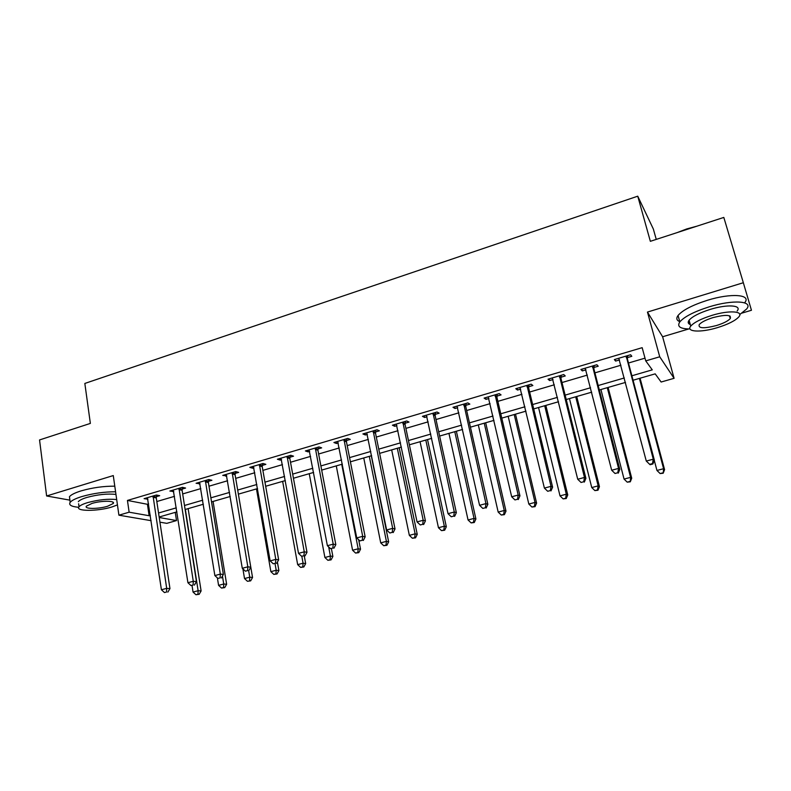 <?xml version="1.0" encoding="UTF-8"?>
<svg xmlns="http://www.w3.org/2000/svg" width="791" height="791" viewBox="0 0 791 791"><rect width="100%" height="100%" fill="white"/><g stroke="black" fill="none" stroke-linecap="round" stroke-linejoin="round"><path stroke-width="1.19" d="M175.246 512.36L176.512 520.577L166.812 523.345L159.93 522.179M656.263 239.396L653.326 228.985L637.744 196.188L84.835 383.447L90.362 423.412L39.55 439.944L46.62 495.977L69.905 500.149M742.037 313.078L751.45 310.27L743.332 282.723L647.463 312.069L662.621 336.758L688.793 328.947M662.621 336.758L674.09 378.316L661.128 382.023L655.175 373.856L633.077 380.234M78.319 501.652L78.339 501.662C79.486 500.228 82.313 498.834 86.822 497.45C97.817 494.484 107.527 493.485 115.961 494.444M637.744 196.188L650.35 241.314L723.814 217.426L743.332 282.723M631.88 375.774L652.268 369.862L645.743 360.884L642.163 347.674L127.44 500.436L147.433 504.292L148.619 503.936M156.816 501.534L174.514 496.333M182.681 493.93L200.835 488.601M208.972 486.208L227.59 480.75M235.708 478.367L254.791 472.751M262.879 470.378L282.466 464.633M290.515 462.26L310.606 456.367M318.625 454.004L339.23 447.963M347.219 445.61L368.349 439.4M376.298 437.067L397.992 430.7M405.892 428.376L428.149 421.84M436.009 419.537L458.849 412.833M466.66 410.529L490.094 403.647M497.865 401.363L521.922 394.304M529.634 392.039L554.323 384.792M561.986 382.537L587.327 375.092M594.931 372.858L620.945 365.224M628.489 363.01L645.001 358.155M627.401 357.601L631.811 356.296L630.625 354.754L614.35 359.569L615.606 361.082L619.541 359.915M593.893 367.489L598.223 366.213L596.869 364.74L580.881 369.466L582.314 370.91L585.973 369.832M560.997 377.208L565.239 375.952L563.726 374.538L548.034 379.186L549.626 380.56L553.028 379.561M528.695 386.74L532.867 385.514L531.186 384.169L515.781 388.717L517.532 390.042L520.676 389.113M496.966 396.113L501.069 394.897L499.24 393.611L484.112 398.091L486 399.346L488.897 398.496M465.81 405.308L469.834 404.122L467.857 402.896L452.996 407.296L455.033 408.492L457.702 407.701M435.198 414.346L439.153 413.179L437.037 412.012L422.434 416.333L424.619 417.47L427.041 416.758M405.121 423.225L409.006 422.078L406.752 420.97L392.415 425.212L394.719 426.3L396.934 425.647M375.567 431.955L379.383 430.828L377 429.77L362.901 433.943L365.343 434.971L367.34 434.388M346.517 440.538L350.265 439.42L347.763 438.422L333.911 442.515L336.472 443.494L338.261 442.97M317.962 448.962L321.65 447.874L319.02 446.915L305.405 450.949L308.085 451.879L309.676 451.414M289.892 457.257L293.52 456.18L290.772 455.28L277.384 459.235L280.182 460.115L281.566 459.709M262.286 465.405L265.855 464.347L262.998 463.486L249.827 467.382L252.734 468.223L253.941 467.867M235.145 473.413L238.655 472.385L235.688 471.574L222.736 475.401L226.77 475.885M208.448 481.304L211.899 480.285L208.824 479.514L196.089 483.281L200.054 483.776M182.187 489.056L185.578 488.057L182.405 487.325L169.877 491.033L173.773 491.537M156.341 496.679L159.683 495.7L156.42 495.018L144.091 498.656L147.907 499.17M151.121 520.676L118.907 515.188L113.281 475.569L46.62 495.977M118.907 515.188L129.141 512.192L149.133 515.722L150.33 515.376M127.44 500.436L129.141 512.192M645.743 360.884L659.724 356.79L674.09 378.316M647.463 312.069L659.724 356.79M159.228 517.512L176.512 520.577M625.493 382.419L599.341 389.973M591.698 392.178L566.227 399.524M558.525 401.749L533.707 408.907M525.956 411.152L501.781 418.123M493.97 420.377L470.427 427.17M462.567 429.444L439.618 436.059M431.718 438.343L409.362 444.799M401.413 447.083L379.621 453.372M371.641 455.685L350.403 461.806M342.374 464.129L321.68 470.101M313.622 472.425L293.441 478.248M285.353 480.582L265.677 486.257M257.559 488.601L238.378 494.138L252.547 577.479L250.668 580.851L247.445 581.286L250.668 580.851M230.23 496.491L211.533 501.89M203.356 504.243L185.124 509.503M176.927 511.876L159.149 517.007M158.546 512.993L176.304 507.852M184.491 505.479L202.704 500.199M210.871 497.826L229.548 492.417M237.686 490.054L256.838 484.497M264.955 482.144L284.602 476.449M292.68 474.106L312.84 468.262M320.889 465.929L341.564 459.937M349.573 457.613L370.791 451.463M378.76 449.15L400.523 442.841M408.463 440.547L430.798 434.071M438.689 431.777L461.608 425.133M469.449 422.859L492.971 416.046M500.772 413.782L524.908 406.782M532.65 404.537L557.437 397.359M565.12 395.124L590.561 387.748M598.194 385.533L624.317 377.969M147.433 504.292L149.133 515.722M615.151 359.332L615.606 361.082M581.869 369.17L582.314 370.91M549.201 378.84L549.626 380.56M517.116 388.322L517.532 390.042M485.615 397.646L486 399.346M454.657 406.801L455.033 408.492M424.253 415.799L424.619 417.47M394.373 424.629L394.719 426.3M365.017 433.32L365.343 434.971M336.155 441.853L336.472 443.494M307.778 450.247L308.085 451.879M279.885 458.493L280.182 460.115M252.458 466.611L252.734 468.223M225.484 474.59L225.751 476.192M198.946 482.431L199.203 484.033M172.853 490.153L173.091 491.735M147.166 497.747L147.403 499.319M626.195 356.059L653.287 459.195L646.287 461.054L618.75 358.264M627.678 355.624L627.411 358.985L654.375 460.194L653.287 459.195L652.456 463.595L649.658 464.327L650.103 464.722L652.891 463.981L652.456 463.595M652.891 463.981L654.375 460.194M646.287 461.054L649.658 464.327M654.286 460.431L656.955 470.457L663.6 468.717L664.578 469.617L640.067 378.217M662.799 472.87L660.139 473.562L663.194 473.226L663.6 468.717L639.405 378.405M660.139 473.562L656.955 470.457M664.578 469.617L663.194 473.226M592.518 366.025L618.552 468.41L611.68 470.24L585.202 368.191M594.17 365.541L593.893 368.873L619.818 469.35L618.552 468.41L617.771 472.761L615.032 473.483L617.771 472.761M618.285 473.127L619.818 469.35M611.68 470.24L615.032 473.483M559.455 375.804L584.46 477.457L577.727 479.247L552.276 377.93M561.274 375.27L560.997 378.573L585.904 478.347L584.46 477.457L583.748 481.749L581.049 482.461L583.748 481.749M584.322 482.095L585.904 478.347M577.727 479.247L581.049 482.461M526.994 385.405L551.011 486.346L544.396 488.096L519.944 387.491M528.971 384.822L528.685 388.104L552.612 487.167L551.011 486.346L550.348 490.578L547.698 491.28L550.348 490.578M550.991 490.904L552.612 487.167M544.396 488.096L547.698 491.28M600.923 389.508L624.059 479.079L630.585 477.369L631.722 478.219L608.111 387.442M629.834 481.472L627.223 482.154L630.298 481.808L630.585 477.369L607.28 387.679M627.223 482.154L624.059 479.079M631.722 478.219L630.298 481.808M569.461 398.595L591.747 487.553L598.164 485.872L599.459 486.663L576.708 396.499M597.462 489.926L594.891 490.598L597.976 490.232L597.462 489.926L598.164 485.872L575.71 396.785M594.891 490.598L591.747 487.553M599.459 486.663L597.976 490.232M538.552 407.513L560.008 495.868L566.307 494.217L567.75 494.958L545.849 405.407M565.654 498.231L563.133 498.884L566.237 498.518L565.654 498.231L566.307 494.217L544.692 405.743M563.133 498.884L560.008 495.868M567.75 494.958L566.237 498.518M495.126 394.828L518.174 495.057L511.678 496.778L488.195 396.884M497.252 394.205L496.956 397.458L519.944 495.828L518.174 495.057L517.561 499.25L514.961 499.932L517.561 499.25M518.273 499.546L519.944 495.828M511.678 496.778L514.961 499.932M508.168 416.284L528.823 504.045L535.013 502.423L536.605 503.116L515.514 414.158M534.409 506.388L531.928 507.031L535.042 506.655L534.409 506.388L535.013 502.423L514.209 414.533M531.928 507.031L528.823 504.045M536.605 503.116L535.042 506.655M677.056 232.633L686.766 228.925L696.92 226.177M689.06 228.728L684.729 230.141M739.773 314.541L746.615 309.014C753.675 300.906 732.921 299.423 709.26 306.819C694.221 311.605 684.413 316.618 679.845 321.868C676.75 326.564 680.151 328.918 690.029 328.947M744.727 302.666C751.737 294.46 730.993 292.878 707.372 300.293C692.362 305.108 682.593 310.171 678.045 315.49C675.998 318.338 676.572 320.395 679.785 321.66M690.325 324.587C688.012 323.697 687.597 322.244 689.09 320.226C692.412 316.42 699.501 312.811 710.328 309.37C727.275 304.09 742.215 305.118 737.153 310.972M730.152 316.133L729.628 316.41M717.249 327.692C728.135 324.33 735.343 320.701 738.883 316.825C743.975 311.051 729.035 310.092 712.058 315.342C701.202 318.763 694.102 322.352 690.751 326.11C685.748 331.983 700.717 332.744 717.249 327.692M713.007 317.606C706.017 319.801 701.419 322.125 699.244 324.557C697.978 328.413 703.683 328.749 716.359 325.566C723.37 323.39 727.997 321.057 730.261 318.575C731.596 314.709 725.841 314.383 713.007 317.606M688.239 322.728L689.782 322.688M67.067 430.996L80.89 426.497M74.403 428.603L71.398 429.582M115.585 491.784C104.343 491.765 93.12 493.347 81.918 496.54C75.689 498.459 71.773 500.387 70.181 502.325C68.481 504.965 71.328 506.626 78.714 507.298M114.784 486.168C103.552 486.109 92.349 487.671 81.157 490.875C74.937 492.803 71.032 494.751 69.45 496.718L69.845 499.714M116.692 499.576C108.258 498.666 98.529 499.685 87.524 502.641C83.015 504.015 80.178 505.4 79.021 506.784C74.72 511.451 97.511 511.48 111.788 507.011L117.444 504.905M91.954 503.442L86.456 506.111C83.658 509.107 98.341 509.157 107.586 506.25L113.172 503.551C116.05 500.604 101.386 500.476 91.954 503.442M78.616 503.748L79.021 506.784M463.823 404.092L485.941 503.61L479.564 505.311L457.01 406.099M466.097 403.42L465.79 406.653L487.859 504.332L485.941 503.61L485.377 507.753L482.826 508.425L485.377 507.753M486.149 508.03L487.859 504.332M479.564 505.311L482.826 508.425M433.063 413.189L454.291 512.014L448.022 513.675L426.379 415.166M435.495 412.467L435.169 415.68L456.358 512.687L454.291 512.014L453.767 516.108L451.265 516.77L453.767 516.108M454.598 516.365L456.358 512.687M448.022 513.675L451.265 516.77M402.856 422.127L423.205 520.27L417.055 521.902L396.291 424.065M405.417 421.366L405.091 424.549L425.42 520.883L423.205 520.27L422.73 524.304L420.278 524.957L422.73 524.304M423.62 524.552L425.42 520.883M417.055 521.902L420.278 524.957M373.174 430.907L392.672 528.368L386.631 529.97L366.717 432.815M375.863 430.106L375.527 433.27L395.025 528.942L392.672 528.368L392.247 532.363L389.834 533.005L392.247 532.363M393.186 532.59L395.025 528.942M386.631 529.97L389.834 533.005M343.996 439.529L362.683 536.338L356.741 537.91L337.648 441.408M346.824 438.698L346.468 441.833L365.165 536.862L362.683 536.338L362.298 540.283L359.925 540.906L362.298 540.283M363.296 540.48L365.165 536.862M356.741 537.91L359.925 540.906M478.308 424.896L498.172 512.074L504.262 510.482L505.993 511.134L485.694 422.77M503.699 514.397L501.267 515.04L504.391 514.654L503.699 514.397L504.262 510.482L484.24 423.185M501.267 515.04L498.172 512.074M505.993 511.134L504.391 514.654M448.942 433.369L468.054 519.974L474.036 518.402L475.905 519.005L456.367 431.224M473.522 522.278L471.129 522.9L474.264 522.515L473.522 522.278L474.036 518.402L454.776 431.688M471.129 522.9L468.054 519.974M475.905 519.005L474.264 522.515M420.07 441.704L438.451 527.735L444.324 526.193L446.322 526.747L427.536 439.549M443.85 530.019L441.497 530.632L444.651 530.237L443.85 530.019L444.324 526.193L425.805 440.053M441.497 530.632L438.451 527.735M446.322 526.747L444.651 530.237M391.674 449.901L409.343 535.359L415.127 533.846L417.243 534.36L399.178 447.736M414.692 537.633L412.378 538.236L415.542 537.831L414.692 537.633L415.127 533.846L397.319 448.27M412.378 538.236L409.343 535.359M417.243 534.36L415.542 537.831M363.751 457.959L380.718 542.863L386.404 541.37L388.648 541.845L371.286 455.784M386.008 545.118L383.734 545.711L386.908 545.306L386.008 545.118L386.404 541.37L369.298 456.358M383.734 545.711L380.718 542.863M388.648 541.845L386.908 545.306M315.322 448.013L333.209 544.159L327.385 545.701L309.083 449.861M318.269 447.142L317.913 450.257L335.819 544.633L333.209 544.159L332.873 548.054L330.539 548.677L332.873 548.054M333.921 548.242L335.819 544.633M327.385 545.701L330.539 548.677M336.274 465.889L352.578 550.239L358.165 548.776L360.528 549.211L358.679 539.739M357.809 552.484L355.574 553.067L358.758 552.652L357.809 552.484L358.165 548.776L341.732 464.307M355.574 553.067L352.578 550.239M360.528 549.211L358.758 552.652M287.133 456.348L304.258 551.841L298.523 553.364L281.003 458.167M290.198 455.448L289.832 458.533L306.987 552.286L304.258 551.841L303.952 555.697L301.658 556.31L303.952 555.697M305.049 555.865L306.987 552.286M298.523 553.364L301.658 556.31M309.241 473.69L324.893 557.497L330.391 556.053L332.873 556.449L331.439 548.835M330.074 559.721L327.879 560.295L331.073 559.87L330.074 559.721L330.391 556.053L328.68 546.927M327.879 560.295L324.893 557.497M332.873 556.449L331.073 559.87M259.418 464.554L275.792 559.395L270.156 560.888L253.387 466.334M262.602 463.605L262.226 466.68L278.65 559.791L275.792 559.395L275.535 563.212L273.281 563.805L275.535 563.212M276.672 563.37L278.65 559.791M270.156 560.888L273.281 563.805M282.644 481.363L297.663 564.626L303.072 563.212L305.662 563.578L304.298 556.073M302.795 566.84L300.629 567.404L303.833 566.979L302.795 566.84L303.072 563.212L301.826 556.33M300.629 567.404L297.663 564.626M305.662 563.578L303.833 566.979M232.168 472.613L247.82 566.821L242.283 568.294L226.236 474.363M235.461 471.634L235.075 474.679L250.787 567.177L247.82 566.821L247.593 570.598L245.378 571.181L247.593 570.598M248.779 570.736L250.787 567.177M242.283 568.294L245.378 571.181M256.472 488.917L270.878 571.656L276.197 570.252L278.897 570.578L277.394 562.065M275.95 573.851L273.824 574.404L277.028 573.969L275.95 573.851L276.197 570.252L275.07 563.785M273.824 574.404L270.878 571.656M278.897 570.578L277.028 573.969M205.363 480.542L220.313 574.118L214.865 575.571L199.53 482.263M208.765 479.534L208.379 482.559L223.388 574.444L220.313 574.118L220.125 577.855L217.95 578.429L220.125 577.855M221.361 577.974L223.388 574.444M214.865 575.571L217.95 578.429M242.896 568.858L244.518 578.557L249.758 577.183L248.671 570.766M249.541 580.742L249.758 577.183L252.547 577.479M247.445 581.286L244.518 578.557M179.003 488.334L193.271 581.296L187.922 582.72L173.269 490.034M182.494 487.345L182.108 490.301L196.455 581.583L193.271 581.296L193.123 584.994L190.977 585.558L193.123 584.994M194.398 585.103L196.455 581.583M187.922 582.72L190.977 585.558M217.377 577.895L218.583 585.36L223.734 584.005L226.631 584.262L213.066 501.445M223.556 587.525L221.5 588.069L224.713 587.624L223.556 587.525L223.734 584.005L222.449 576.085M221.5 588.069L218.583 585.36M226.631 584.262L224.713 587.624M192.055 585.647L193.053 592.054L198.126 590.719L201.112 590.946L188.129 508.643M197.977 594.199L195.95 594.733L199.174 594.288L197.977 594.199L198.126 590.719L185.351 509.444M195.95 594.733L193.053 592.054M201.112 590.946L199.174 594.288M153.068 496.006L166.683 588.356L161.413 589.76L147.423 497.677M156.648 495.067L156.272 497.925L169.956 588.603L166.683 588.356L166.565 592.014L164.459 592.568L166.565 592.014M167.88 592.103L169.956 588.603M161.413 589.76L164.459 592.568M626.146 356.434L627.352 357.967M626.215 357.463L627.411 358.985M592.469 366.391L593.843 367.855M592.528 367.41L593.893 368.873M559.405 376.17L560.948 377.564M559.455 377.178L560.997 378.573M526.944 385.761L528.635 387.106M526.984 386.769L528.685 388.104M495.067 395.193L496.916 396.469M495.107 396.192L496.956 397.458M463.763 404.448L465.751 405.664M463.793 405.437L465.79 406.653M433.013 413.545L435.139 414.702M433.043 414.524L435.169 415.68M402.797 422.473L405.061 423.58M402.817 423.452L405.091 424.549M373.115 431.253L375.507 432.301M373.125 432.222L375.527 433.27M343.937 439.875L346.458 440.874M343.947 440.844L346.468 441.833M315.263 448.359L317.903 449.308M315.273 449.308L317.913 450.257M287.074 456.694L289.832 457.594M287.074 457.643L289.832 458.533M259.359 464.89L262.226 465.741M259.359 465.83L262.226 466.68M232.109 472.949L235.085 473.75M232.099 473.878L235.075 474.679M205.304 480.869L208.389 481.63M205.294 481.798L208.379 482.559M178.944 488.67L182.118 489.382M178.924 489.589L182.108 490.301M153.009 496.333L156.282 497.005M152.989 497.252L156.272 497.925M729.45 315.797L730.261 318.575M689.09 320.226L690.751 326.11M679.845 321.868L678.045 315.49M112.975 502.196L113.172 503.551M70.181 502.325L69.45 496.718"/></g></svg>
